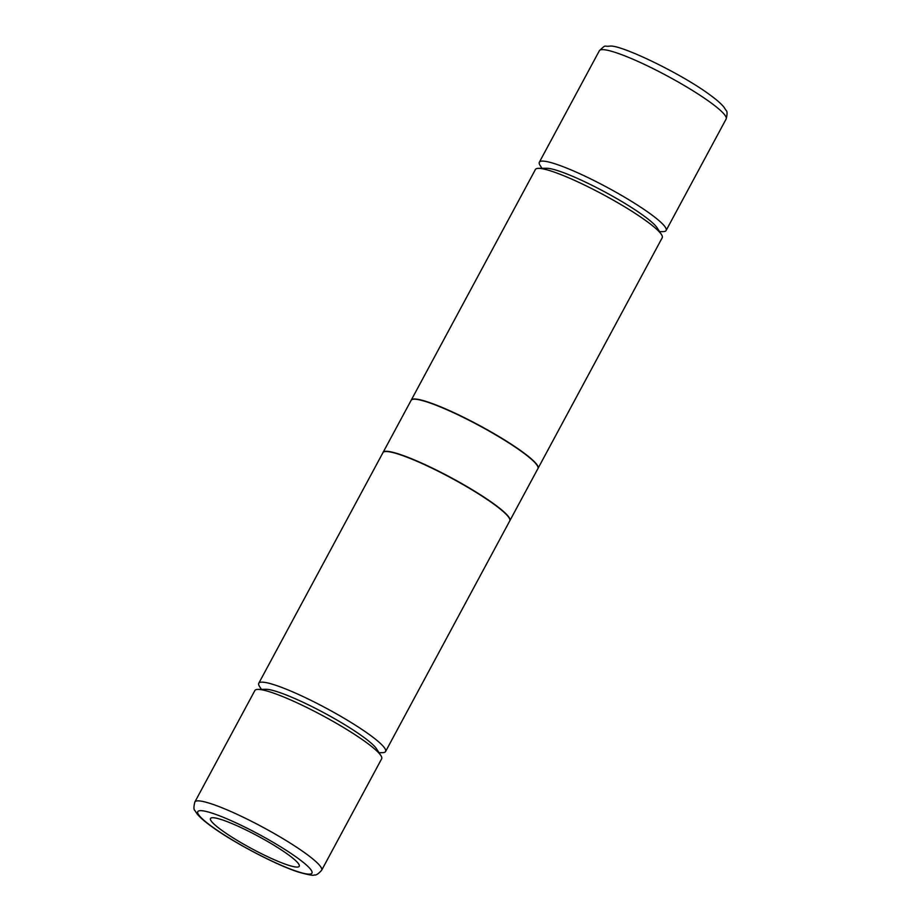 <?xml version="1.0" encoding="UTF-8"?>
<svg xmlns="http://www.w3.org/2000/svg" width="921" height="921" viewBox="0 0 921 921"><rect width="100%" height="100%" fill="white"/><g stroke="black" fill="none" stroke-linecap="round" stroke-linejoin="round"><path stroke-width="1.38" d="M287.893 854.412A50.402 7 28.3 0 1 299.244 866.293A50.402 7 28.3 0 1 269.289 857.474A50.402 7 28.3 0 1 221.857 830.374A50.402 7 28.3 0 1 210.495 818.504A50.402 7 28.3 0 1 240.45 827.311A50.402 7 28.3 0 1 287.893 854.412M541.962 168.301L540.086 165.389A71.999 10.004 28.3 0 1 539.338 162.223A71.999 10.004 28.3 0 1 560.106 165.561A71.999 10.004 28.3 0 1 649.892 213.522A71.999 10.004 28.3 0 1 666.125 230.48A71.999 10.004 28.3 0 1 663.062 231.608L659.597 231.643M538.486 168.347L546.475 168.255A64.792 9.003 28.3 0 1 562.42 172.262A64.792 9.003 28.3 0 1 619.453 200.145A64.792 9.003 28.3 0 1 657.157 227.844L661.474 234.567A71.999 10.004 -151.7 0 0 645.989 220.764A71.999 10.004 -151.7 0 0 556.203 172.814A71.999 10.004 -151.7 0 0 538.486 168.347A71.999 10.004 -151.7 0 0 535.435 169.464L411.25 400.105A71.999 10.004 28.3 0 1 454.041 412.7A71.999 10.004 28.3 0 1 521.804 451.405A71.999 10.004 28.3 0 1 538.037 468.375A71.999 10.004 28.3 0 1 537.968 468.478M538.037 468.375L662.222 237.733A71.999 10.004 -151.7 0 0 661.474 234.567M321.648 870.253L381.662 758.777A71.999 10.004 -151.7 0 0 380.914 755.611A71.999 10.004 -151.7 0 0 365.441 741.819A71.999 10.004 -151.7 0 0 275.655 693.858A71.999 10.004 -151.7 0 0 257.938 689.403A71.999 10.004 -151.7 0 0 254.875 690.52L194.861 801.984A71.999 10.004 -151.7 0 1 215.629 805.322A71.999 10.004 -151.7 0 1 305.415 853.283A71.999 10.004 -151.7 0 1 321.648 870.253C318.321 873.96 315.868 875.514 314.291 874.938C313.716 875.836 308.385 874.869 298.323 872.037C276.116 864.957 233.497 842.542 211.588 826.505C204.865 821.682 200.041 817.48 197.106 813.922L194.964 810.63C193.64 809.743 193.606 806.854 194.861 801.984M261.403 689.357L259.526 686.433A71.999 10.004 28.3 0 1 258.778 683.267A71.999 10.004 28.3 0 1 279.558 686.617A71.999 10.004 28.3 0 1 369.344 734.567A71.999 10.004 28.3 0 1 385.565 751.536A71.999 10.004 28.3 0 1 382.514 752.653L379.038 752.699M257.938 689.403L265.916 689.299A64.792 9.003 28.3 0 1 281.861 693.317A64.792 9.003 28.3 0 1 338.905 721.189A64.792 9.003 28.3 0 1 376.597 748.9L380.914 755.611M509.866 520.687L537.922 468.582A71.999 10.004 -151.7 0 0 521.689 451.612A71.999 10.004 -151.7 0 0 453.926 412.907A71.999 10.004 -151.7 0 0 411.134 400.313L383.078 452.418A71.999 10.004 28.3 0 1 425.87 465.013A71.999 10.004 28.3 0 1 493.644 503.718A71.999 10.004 28.3 0 1 509.866 520.687A71.999 10.004 28.3 0 1 509.808 520.791M385.565 751.536L509.75 520.895A71.999 10.004 -151.7 0 0 493.529 503.937A71.999 10.004 -151.7 0 0 425.755 465.22A71.999 10.004 -151.7 0 0 382.963 452.625L258.778 683.267M709.918 102.058A71.999 10.004 -151.7 0 0 642.144 63.342A71.999 10.004 -151.7 0 0 599.352 50.747C606.778 43.759 602.979 47.086 610.485 46.05C622.734 45.486 681.69 73.91 709.412 94.506C716.135 99.318 720.959 103.52 723.894 107.078L726.036 110.37C727.36 111.257 727.394 114.146 726.139 119.016A71.999 10.004 -151.7 0 0 709.918 102.058M212.417 826.943A64.792 9.003 -151.7 0 0 293.223 870.103A64.792 9.003 -151.7 0 0 297.322 857.842A64.792 9.003 -151.7 0 0 216.516 814.682A64.792 9.003 -151.7 0 0 212.417 826.943M726.139 119.016L666.125 230.48M599.352 50.747L539.338 162.223"/></g></svg>
